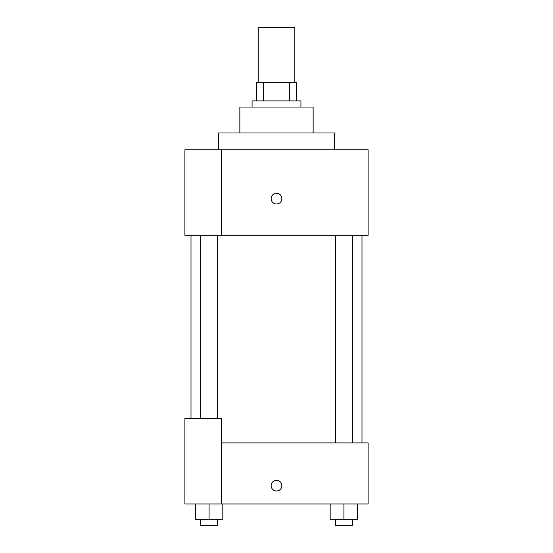 <?xml version="1.0" encoding="UTF-8"?>
<svg xmlns="http://www.w3.org/2000/svg" width="553" height="553" viewBox="0 0 553 553"><rect width="100%" height="100%" fill="white"/><g stroke="black" fill="none" stroke-linecap="round" stroke-linejoin="round"><path stroke-width="0.83" d="M294.818 82.611L294.818 27.65L258.182 27.65L258.182 82.611M263.65 100.929L263.65 82.611L256.654 82.611L256.654 100.929L256.654 82.611M263.65 82.611L296.346 82.611L296.346 100.929M289.35 100.929L289.35 82.611M252.071 107.04L252.071 100.929L300.929 100.929L300.929 107.04M239.857 132.99L239.857 107.04L313.143 107.04L313.143 132.99M218.483 149.787L218.483 132.99L334.517 132.99L334.517 149.787M221.539 149.787L184.896 149.787L184.896 235.281L368.104 235.281L368.104 149.787L221.539 149.787L221.539 235.281M271.157 198.638A5.343 5.343 0 0 1 279.175 194.013A5.343 5.343 0 0 1 279.175 203.269A5.343 5.343 0 0 1 271.157 198.638M221.539 442.912L368.104 442.912L368.104 503.977L184.896 503.977L184.896 418.483L221.539 418.483L221.539 503.977M271.157 485.658A5.343 5.343 0 0 1 279.175 481.027A5.343 5.343 0 0 1 279.175 490.283A5.343 5.343 0 0 1 271.157 485.658M330.176 503.977L330.176 519.246L357.66 519.246L357.66 503.977L357.66 519.246M343.918 519.246L343.918 503.977M352.344 519.246L352.344 525.35L335.491 525.35L335.491 519.246M195.34 503.977L195.34 519.246L222.824 519.246L222.824 503.977L222.824 519.246M209.082 519.246L209.082 503.977M217.509 519.246L217.509 525.35L200.656 525.35L200.656 519.246M361.994 442.912L361.994 235.281M191.006 418.483L191.006 235.281M335.491 235.281L335.491 442.912M352.344 235.281L352.344 442.912M217.509 418.483L217.509 235.281M200.656 418.483L200.656 235.281"/></g></svg>
